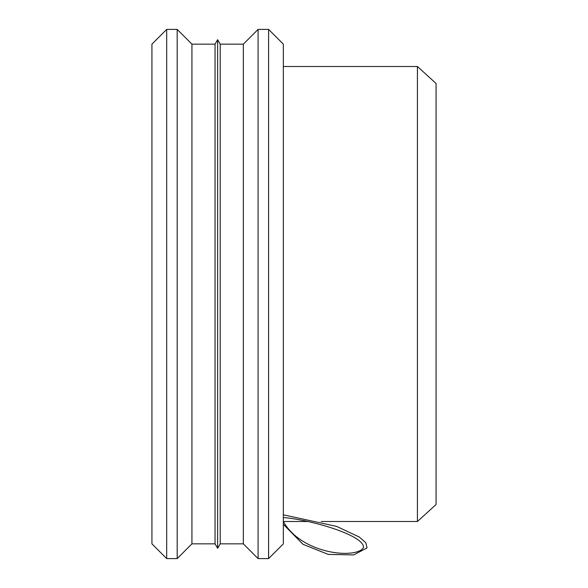 <?xml version="1.0" encoding="UTF-8"?>
<svg xmlns="http://www.w3.org/2000/svg" width="588" height="588" viewBox="0 0 588 588"><rect width="100%" height="100%" fill="white"/><g stroke="black" fill="none" stroke-linecap="round" stroke-linejoin="round"><path stroke-width="0.88" d="M283.335 66.495L417.421 66.495L436.068 83.481L436.068 504.519L436.068 83.481L417.421 66.495L417.421 521.505L417.421 66.495L283.335 66.495L417.421 66.495L417.421 521.505L321.224 521.505M283.335 543.856L283.335 44.144L268.591 29.4L283.335 44.144L283.335 543.856L268.591 558.6L268.591 29.4L258.088 29.4L268.591 29.4L268.591 558.6L258.088 558.6L258.088 29.4L243.336 44.151L258.088 29.4L258.088 558.6L243.336 543.849L243.336 44.151L220.213 44.151L243.336 44.151L243.336 543.849L220.213 543.849L220.213 44.151L217.634 39.683L220.213 44.151L220.213 543.849L217.634 548.317L217.634 39.683L215.054 44.151L217.634 39.683L217.634 548.317L215.054 543.849L215.054 44.151L191.931 44.151L215.054 44.151L215.054 543.849L191.931 543.849L191.931 44.151L177.186 29.4L191.931 44.151L191.931 543.849L177.186 558.6L177.186 29.4L166.683 29.4L177.186 29.4L177.186 558.6L166.683 558.6L166.683 29.4L151.932 44.151L166.683 29.4L166.683 558.6L151.932 543.849L151.932 44.151L151.932 543.849L166.683 558.6L177.186 558.6L191.931 543.849L215.054 543.849L217.634 548.317L220.213 543.849L243.336 543.849L258.088 558.6L268.591 558.6L283.335 543.856M283.335 524.283L303.041 544.341L328.28 554.418L353.726 554.91L367.059 547.898L365.758 542.695L359.312 537.057L336.689 526.414L283.335 514.816M283.335 517.477C314.021 520.343 365.17 536.013 363.443 547.641C356.357 559.313 301.798 554.388 283.335 521.505L307.73 521.505M436.068 504.519L417.421 521.505L436.068 504.519"/></g></svg>
